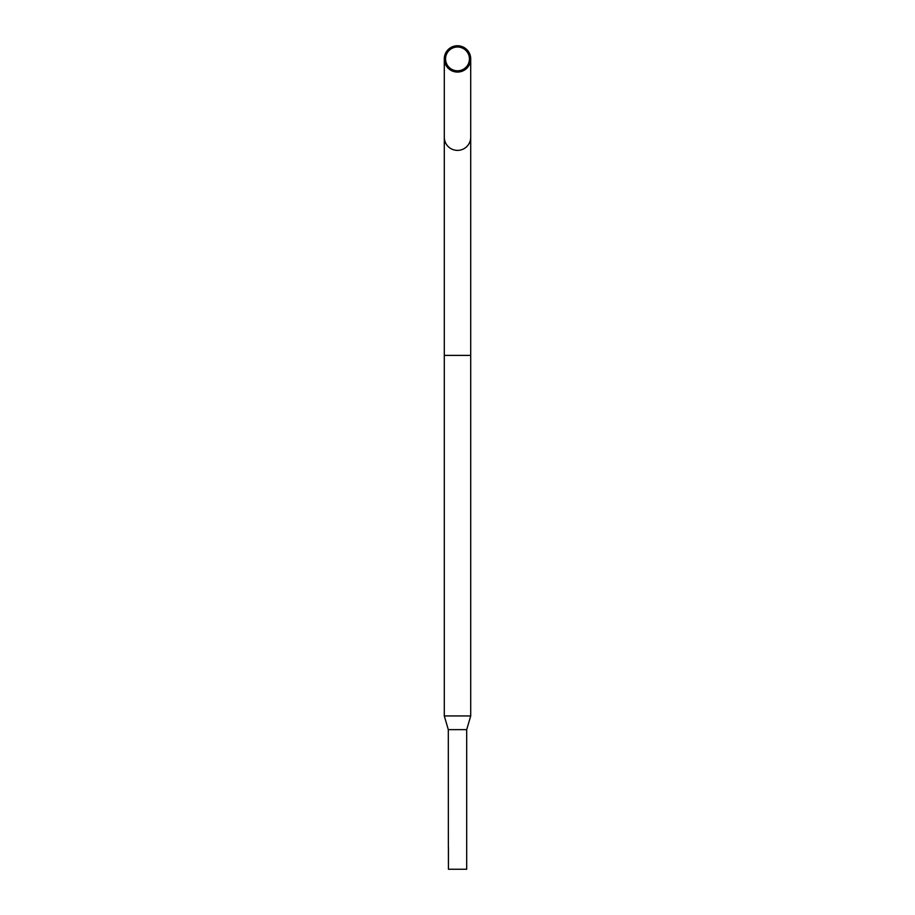 <?xml version="1.0" encoding="UTF-8"?>
<svg xmlns="http://www.w3.org/2000/svg" width="915" height="915" viewBox="0 0 915 915"><rect width="100%" height="100%" fill="white"/><g stroke="black" fill="none" stroke-linecap="round" stroke-linejoin="round"><path stroke-width="1.37" d="M448.396 847.164L448.442 869.25L466.696 869.25L466.696 729.632L448.304 729.632L444.29 715.942L470.71 715.942L470.71 58.903A13.21 13.153 0 0 0 457.5 45.75A13.21 13.153 0 0 0 444.29 58.903A13.21 13.153 0 0 0 457.5 72.068A13.21 13.153 0 0 0 470.71 58.903M457.5 70.798A11.941 11.895 0 0 0 469.441 58.903A11.941 11.895 0 0 0 457.5 47.02A11.941 11.895 0 0 0 445.559 58.903A11.941 11.895 0 0 0 457.5 70.798M444.29 715.942L444.29 355.397L470.71 355.397M444.29 355.397L444.29 137.216A13.21 13.153 0 0 0 457.5 150.38A13.21 13.153 0 0 0 470.71 137.216M448.453 847.782L448.442 869.25L448.442 847.782M448.361 847.107L448.304 729.632M470.71 715.942L466.696 729.632M444.29 137.216L444.29 58.903"/></g></svg>
